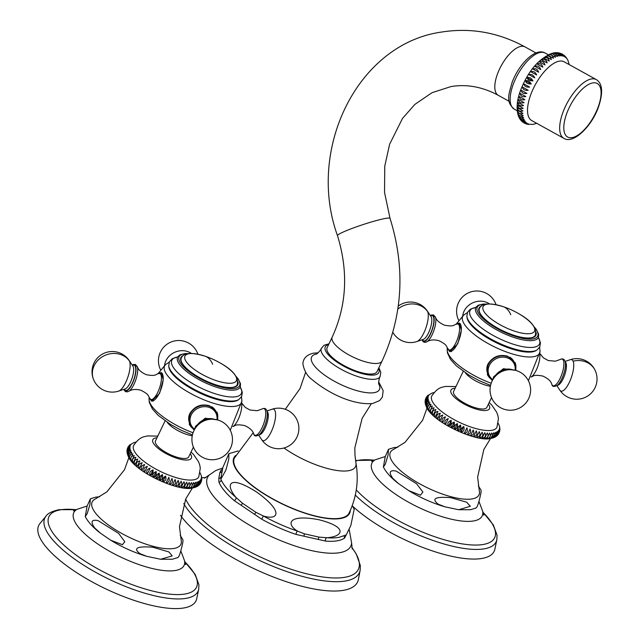 <?xml version="1.0" encoding="UTF-8"?>
<svg xmlns="http://www.w3.org/2000/svg" width="640" height="640" viewBox="0 0 640 640"><rect width="100%" height="100%" fill="white"/><g stroke="black" fill="none" stroke-linecap="round" stroke-linejoin="round"><path stroke-width="0.96" d="M531 94.008A33.552 14.216 118.9 0 0 531.712 120.552L563.864 138.336A33.552 14.216 -61.1 0 1 563.152 111.792A33.552 14.216 -61.1 0 1 596.344 79.608L564.192 61.824A33.552 14.216 -61.1 0 0 531 94.008M526.928 93.416C523.616 93.992 521.704 92.936 521.208 90.256L526.928 93.416L521.208 90.256M526.624 124.072L532.904 124.4M528.536 124.496L528 124.384M524.288 123.096L528.424 123.912L525.496 123.64M522.216 121.64L527.112 123.192L523.184 122.36M518.592 116.496L519.528 118.392L525 120.912L520.024 119.168L520.84 120.248L525.968 122.192L521.8 121.28L521.224 120.64M520.024 119.168L519.696 118.648M518.488 116.208L524.208 119.376C521.672 120.376 519.768 119.32 518.488 116.208L518.552 116.408C515.032 105.632 518.912 94.752 520.936 89.376C529.064 69.52 539.976 57.352 553.672 52.888L553.472 52.936C556.792 52.36 558.696 53.416 559.2 56.104L553.472 52.936M523.608 117.592C520.952 118.632 519.048 117.576 517.888 114.424L523.608 117.592M523.2 115.576C520.432 116.632 518.528 115.576 517.472 112.408L523.2 115.576M522.984 113.336C520.12 114.392 518.216 113.336 517.264 110.168L522.984 113.336M522.968 110.904C520.008 111.944 518.104 110.888 517.248 107.736L522.968 110.904M523.152 108.296C520.112 109.296 518.2 108.24 517.432 105.128L523.152 108.296M517.808 102.368C518.504 105.424 520.416 106.48 523.536 105.536L517.808 102.368L523.536 105.536M518.384 99.472C519.008 102.464 520.92 103.52 524.104 102.64L518.384 99.472L524.104 102.64M519.144 96.472C519.72 99.376 521.624 100.432 524.864 99.64L519.144 96.472L524.864 99.64M520.088 93.392C520.616 96.192 522.528 97.248 525.808 96.56L520.088 93.392L525.808 96.56M528.208 90.256C524.88 90.696 522.968 89.64 522.488 87.096L528.208 90.256L522.488 87.096M529.648 87.096C526.304 87.392 524.4 86.336 523.92 83.928L529.648 87.096L523.92 83.928M531.224 83.96C527.888 84.104 525.976 83.048 525.496 80.792C527.528 80.104 529.44 81.16 531.224 83.96L525.496 80.792M532.928 80.88C529.608 80.856 527.704 79.8 527.2 77.712C529.368 76.92 531.272 77.976 532.928 80.88L527.2 77.712M534.744 77.88L529.024 74.712C531.312 73.832 533.216 74.888 534.744 77.88L529.024 74.712M536.664 74.976L530.936 71.816C533.352 70.864 535.264 71.92 536.664 74.976L530.936 71.816M538.656 72.216L532.936 69.048C535.472 68.048 537.376 69.104 538.656 72.216L532.936 69.048M540.72 69.6L534.992 66.432C537.648 65.4 539.552 66.448 540.72 69.6L534.992 66.432M542.824 67.16L537.104 64C539.864 62.944 541.776 63.992 542.824 67.16L537.104 64M544.96 64.92L539.24 61.752C542.104 60.696 544.008 61.752 544.96 64.92L539.24 61.752M547.112 62.896L541.384 59.728C544.344 58.696 546.256 59.744 547.112 62.896L541.384 59.728M549.248 61.104L543.52 57.936C546.568 56.936 548.48 57.992 549.248 61.104M551.36 59.56L545.632 56.392C548.76 55.448 550.664 56.504 551.36 59.56M553.432 58.28L547.704 55.112C550.888 54.232 552.8 55.288 553.432 58.28M555.44 57.272L549.712 54.104C552.952 53.312 554.864 54.368 555.44 57.272M557.368 56.544L551.64 53.376C554.928 52.688 556.832 53.744 557.368 56.544M553.768 52.872L555.872 52.656L560.92 55.952L556.784 52.656L558.136 52.776L562.52 56.096L560.048 53.208M556.176 52.664L556.784 52.656M558.672 52.888L559.52 53.04M561.176 53.632L563.976 56.528L560.456 53.32M563.488 54.912L565.28 57.248L562.384 54.184M565.448 56.632L566.424 58.248L564.456 55.632M566.968 58.632L565.832 57.024M568.08 60.776L567.144 58.88M373.08 373.88A27.656 8.96 25.6 0 0 377.008 371.592L382.072 361.024A27.656 8.96 25.6 0 1 378.152 363.312A27.656 8.96 25.6 0 1 347.992 354.4A27.656 8.96 25.6 0 1 332.192 337.128L327.128 347.696A27.656 8.96 25.6 0 0 342.928 364.968A27.656 8.96 25.6 0 0 373.08 373.88M380.08 376.68C379.96 374.944 377.752 384.312 379.056 384.48A37.608 12.184 25.6 0 1 374.104 392.664A37.608 12.184 -154.4 0 1 327.432 377.064A37.608 12.184 -154.4 0 1 315.8 354.176C316.744 355.08 322.664 347.496 321.24 348.488A32.632 10.568 25.6 0 0 340.336 368.824A32.632 10.568 25.6 0 0 375.576 379.144A32.632 10.568 25.6 0 0 380.08 376.68L380.816 372.32L378.864 367.712M283.984 448A49.336 15.984 -154.4 0 0 348.512 470.712A49.336 15.984 25.6 0 0 355.912 462.776C358.936 480.192 356.68 496.928 349.136 512.976A63.608 20.6 -154.4 0 1 340.112 518.232A63.608 20.6 -154.4 0 1 270.76 497.736A63.608 20.6 -154.4 0 1 234.408 458.008L253.184 432.72M352.256 505.544L354.192 509.208L350.84 525.464L346.216 534.928L339.096 537.312A70.904 22.968 -154.4 0 1 338.24 537.472A70.904 22.968 -154.4 0 1 326.864 537.744C342.6 536.752 348.896 527.448 319.208 519.8C288.624 513.816 285.672 523.896 297.464 531.104A2.216 0.736 -71.3 0 0 296.056 534.424A71.368 23.12 -154.4 0 1 261.72 519.2L234.224 500.576A71.368 23.12 -154.4 0 1 218.936 482.184L218.816 478.392L219.824 472.616L221.024 470.24A71.368 23.12 -154.4 0 1 222.376 469.368M222.248 469.904A2.216 2.064 52.9 0 1 221.024 470.24M318.536 539.48A2.216 1.24 -73.9 0 1 318.904 537.096L326.864 537.744A2.216 1.6 -85.4 0 0 325.648 541.104L296.056 534.424M220.792 478.584L222.92 467.344L228.888 453.672L238.24 450.912M221.896 471.392A2.216 2.12 7.2 0 1 219.824 472.616M220.848 479.208L225.904 470.072L228.808 459.12L228.888 453.672M220.992 479.576A2.216 1.968 -22.6 0 1 218.936 482.192M220.88 477.232A2.216 2.048 11.9 0 1 218.816 478.392M318.904 537.096L304.432 533.832L297.464 531.104A70.904 22.968 -154.4 0 1 263.36 515.984C278.12 520.552 284.304 511.912 256.728 492.112C228.28 473.952 225.208 484.704 236.032 497.472A2.216 1.328 -49.5 0 1 234.224 500.576M344.392 535.76A2.216 2.064 -127.1 0 0 344.688 537.944A71.368 23.12 -154.4 0 1 337.096 540.832A71.368 23.12 -154.4 0 1 325.64 541.104M346.224 534.88L344.688 537.944M183.736 503.576A98.648 31.952 25.6 0 0 256.456 559.032A98.648 31.952 25.6 0 0 345.296 581.032A98.648 31.952 25.6 0 0 360.152 570.232L358.44 579.296A101.032 32.728 25.6 0 1 343.232 590.36A101.032 32.728 -154.4 0 1 256.448 569.808A101.032 32.728 -154.4 0 1 180.464 515.288M304.432 533.832A2.216 1.168 -80.5 0 0 304.232 536.248M254.32 514.12A2.216 0.84 -52.8 0 0 255.92 512.32L263.36 515.984L261.728 519.2M255.92 512.32L242.472 503.216L236.032 497.472A70.904 22.968 -154.4 0 1 221.728 481.08L220.904 479.392M242.472 503.216A2.216 0.912 -59 0 1 241.032 505.12M492.336 380.592L487.504 374.912L487.84 364.28C492.536 356.744 499.136 354.048 507.64 356.208L515.328 363.08L515.944 370.464M457.208 323.736L459.448 323.016L461.312 330.32L457.712 343.872L449.704 351.64L448.024 349.136M463.224 371.336L453.608 391.416A18.44 5.976 25.6 0 0 473.552 407.184A18.44 5.976 25.6 0 0 486.864 407.344L491.536 397.584M455.92 386.584L445.528 386.4C442.104 387.48 438.072 386.704 431.768 396.024A36.136 11.704 -154.4 0 0 452.28 418.608A36.136 11.704 -154.4 0 0 491.784 430.312A36.136 11.704 25.6 0 0 496.952 427.256L498.424 418.768L497.92 415.696L496.712 412.256L491.712 404.984L489.176 402.512M493.568 432.792L490.872 438.424C494.248 437.392 495.144 435.512 493.568 432.792M427.648 395.592L432.304 392.984M426.28 397.32L429.112 394.992L427 396.368M425.416 399.392L428.528 395.968L426.168 397.52L425.816 398.368M425.128 401.536L428.232 397.088L425.336 399.68L425.216 400.592M426.368 406.768L429.064 401.144C426.024 401.592 425.128 403.472 426.368 406.768L425.648 404.968L428.496 399.68L425.496 404.44L425.224 403.144L428.224 398.328L425.12 402.072L425.192 402.776M427.208 408.32L429.904 402.696C426.752 403.176 425.856 405.056 427.208 408.32M428.32 409.952L431.016 404.328C427.776 404.856 426.872 406.728 428.32 409.952M429.696 411.656L432.392 406.032C429.08 406.608 428.176 408.48 429.696 411.656M431.328 413.408L434.032 407.784C430.656 408.424 429.752 410.296 431.328 413.408M433.208 415.208L435.904 409.576C432.488 410.288 431.592 412.16 433.208 415.208L435.904 409.576M435.304 417.024L438 411.392C434.568 412.184 433.672 414.064 435.304 417.024L438 411.392M437.608 418.856L440.304 413.224C436.88 414.104 435.984 415.984 437.608 418.856L440.304 413.224M440.104 420.68L442.8 415.048C439.4 416.032 438.504 417.904 440.104 420.68L442.8 415.048M442.768 422.48L445.464 416.856C442.112 417.944 441.216 419.816 442.768 422.48L445.464 416.856M445.584 424.256L448.28 418.624C444.992 419.824 444.096 421.696 445.584 424.256L448.28 418.624M448.52 425.976C450.464 425.432 451.36 423.56 451.216 420.352C448.016 421.664 447.112 423.544 448.52 425.976L451.216 420.352M451.56 427.64C453.704 427.144 454.6 425.264 454.264 422.016C451.16 423.448 450.256 425.328 451.56 427.64L454.264 422.016M454.68 429.224C457.016 428.76 457.912 426.888 457.376 423.6C454.392 425.16 453.496 427.04 454.68 429.224L457.376 423.6M457.856 430.728C460.368 430.28 461.264 428.408 460.552 425.096C457.704 426.784 456.808 428.664 457.856 430.728L460.552 425.096M461.048 432.128C463.728 431.696 464.632 429.816 463.744 426.496C461.056 428.312 460.152 430.192 461.048 432.128L463.744 426.496M464.248 433.416C467.08 432.984 467.984 431.104 466.944 427.784L464.248 433.416L466.944 427.784M467.424 434.576C470.392 434.136 471.296 432.256 470.12 428.952L467.424 434.576L470.12 428.952M470.544 435.616C473.64 435.144 474.536 433.272 473.24 429.984L470.544 435.616L473.24 429.984M473.592 436.512C476.792 436.008 477.688 434.128 476.288 430.88L473.592 436.512L476.288 430.88M476.536 437.256C479.824 436.712 480.72 434.832 479.232 431.632L476.536 437.256L479.232 431.632M479.36 437.856C482.712 437.248 483.608 435.368 482.056 432.224L479.36 437.856L482.056 432.224M482.04 438.296C485.432 437.616 486.336 435.744 484.736 432.664L482.04 438.296L484.736 432.664M484.552 438.568C487.968 437.824 488.872 435.944 487.248 432.944L484.552 438.568M486.872 438.688C490.296 437.848 491.2 435.976 489.568 433.056L486.872 438.688M488.984 438.632C492.4 437.704 493.296 435.832 491.68 433.008L488.984 438.632M492.528 438.048C495.848 436.904 496.744 435.032 495.224 432.416L492.528 438.048L494.432 437.368L496.616 431.888L495.088 437.048L496.088 436.448L497.752 431.192L497.384 435.376M494.632 437.264L495.088 437.048M496.44 436.168L497.072 435.688M498.032 434.608L498.624 433.872L498.616 430.36L497.6 435.176M499.224 432.608L499.2 429.376L498.752 433.648M499.816 430.384L499.496 428.264L499.616 431.584M499.84 428.2L499.904 429.432M499.424 426.168L499.808 427.832M498.696 424.264L499.384 426M427.04 408.056L422.64 420.208L405.032 442.32L393.6 449.408A49.152 15.92 -154.4 0 0 413.128 479.912A49.152 15.92 -154.4 0 0 472.016 498.928A49.152 15.92 25.6 0 0 479.264 490.448L477.624 477.104L483.824 449.536L490.536 438.48M385.224 456.656L388.528 449.272L388.048 455.136L385.352 464.064L383.392 467.016L385.224 456.656M392.912 478.48C388.48 472.296 389.56 469.824 396.16 471.072L416.568 483.72L422.912 492.056L420.464 495.192L408.832 490.688L398.552 483.616L392.912 478.48M438.184 504.152C431.152 498.592 435.384 496.432 450.872 497.68L466.648 502.2L470.344 506.272L458.744 509.736L444.928 506.816L438.184 504.152M475.768 508C477.096 508.072 478.848 502.968 481.008 492.672L481.104 490.304L478.328 485.784M355.304 495.08A84.912 27.504 25.6 0 0 484.088 548.856A84.912 27.504 25.6 0 0 496.84 539.744L494.888 549.12A87.208 28.248 25.6 0 1 481.792 558.48A87.208 28.248 -154.4 0 1 352.688 506.28M487.32 374.456A15.12 13.424 157 0 0 492.608 380.008M515.128 362.64A15.12 13.424 -23 0 1 515.456 370.296L514.688 363.272A14.456 12.832 -23 0 0 501.864 355.848A14.456 12.832 -23 0 0 488.456 364.52A14.456 12.832 -23 0 0 488.088 374.584L487.736 373.752A14.456 12.832 157 0 1 487.824 364.32M514.688 363.272L514.336 362.44A14.456 12.832 157 0 0 509.872 357.184M494.272 377.568A13.944 12.384 -23 0 1 494.336 377.432A13.944 12.384 157 0 1 512.552 369.792M466.888 316.328L467.008 317.44A39.088 12.664 25.6 0 0 509.68 348.288A39.088 12.664 25.6 0 0 536.112 350.552L537.056 349.952A39.688 12.856 -154.4 0 1 510.216 347.648A39.688 12.856 25.6 0 1 466.888 316.328L467.512 312.296L470.424 309.144L475.752 307.456M481.504 305.976A31.528 10.216 25.6 0 0 479.032 308.048A31.528 10.216 25.6 0 0 479.256 312.064A31.528 10.216 25.6 0 0 508.112 333.128A31.528 10.216 25.6 0 0 535.896 335.288A31.528 10.216 25.6 0 0 535.968 332.072M564.952 361.072A13.944 4.552 108.8 0 1 565.304 362.272A13.944 4.552 108.8 0 1 557.52 385.128C554.256 387.032 552.376 386.808 551.872 384.464L551.784 384.24A14.08 4.6 -71.2 0 0 551.856 384.424A14.08 4.6 108.8 0 0 560.144 378.368A14.08 4.6 108.8 0 0 563.368 360.4A14.08 4.6 -71.2 0 0 560.216 359.48L555.368 361.184L548.248 360.536L543.416 357.872L539.832 353.512M450.616 351.248A15.12 4.936 -71.2 0 0 450.888 351.68M459.936 323.88A15.12 4.936 108.8 0 1 460.336 323.736M460.552 324.096L459.56 323.752A14.456 4.72 108.8 0 1 460.808 325.104A14.456 4.72 108.8 0 1 458.488 341.32A14.456 4.72 108.8 0 1 450.24 351.12L447.784 348.616A13.768 4.496 108.8 0 0 447.808 348.688A13.768 4.496 108.8 0 0 455.92 342.768A13.768 4.496 108.8 0 0 459.064 325.192A13.768 4.496 108.8 0 0 456.088 324.232C453.728 324.776 454.224 327.04 444.352 325.16C439.36 322.832 436.44 320.24 435.576 317.392L433.472 314.872L430.352 315.56A13.944 4.552 108.8 0 1 433.648 316.36A13.944 4.552 -71.2 0 1 430.456 334.16A13.944 4.552 -71.2 0 1 422.248 340.16A13.944 4.552 108.8 0 1 422.104 339.792L422.304 340.344C423.2 342.368 424.76 342.832 426.984 341.744A14.08 4.6 -71.2 0 0 433.944 330.304A14.08 4.6 -71.2 0 0 435.416 316.984A14.08 4.6 -71.2 0 0 435.344 316.808M194.2 430.112L189.368 424.432L189.704 413.8C194.392 406.264 201 403.576 209.504 405.728L217.192 412.6L217.808 419.992M159.072 373.264L161.312 372.536L163.176 379.848L159.576 393.392L151.568 401.16L149.88 398.656M165.088 420.856L155.472 440.936A18.44 5.976 25.6 0 0 175.416 456.712A18.44 5.976 25.6 0 0 188.72 456.872L193.4 447.104M157.784 436.104L147.392 435.928C143.968 437 139.936 436.232 133.632 445.552A36.136 11.704 -154.4 0 0 154.144 468.136A36.136 11.704 -154.4 0 0 193.648 479.84A36.136 11.704 25.6 0 0 198.808 476.776L200.288 468.288L199.784 465.224L198.576 461.776L193.568 454.512L191.04 452.04M195.432 482.32L192.736 487.944C196.112 486.912 197.008 485.04 195.432 482.32M129.512 445.12L134.168 442.504M128.144 446.848L130.976 444.512L128.864 445.888M127.272 448.912L130.392 445.496L128.024 447.04L127.672 447.888M126.992 451.064L130.096 446.608L127.2 449.2L127.08 450.112M128.224 456.296L130.92 450.664C127.888 451.12 126.992 452.992 128.224 456.296L127.512 454.496L130.36 449.2L127.36 453.96L127.088 452.664L130.088 447.848L126.984 451.6L127.056 452.296M129.064 457.848L131.768 452.216C128.616 452.704 127.72 454.576 129.064 457.848M130.184 459.48L132.88 453.848C129.632 454.376 128.736 456.256 130.184 459.48M131.56 461.184L134.256 455.552C130.936 456.128 130.04 458.008 131.56 461.184M133.192 462.936L135.888 457.304C132.512 457.944 131.616 459.824 133.192 462.936M135.064 464.728L137.76 459.104C134.352 459.808 133.456 461.688 135.064 464.728L137.76 459.104M137.168 466.544L139.864 460.92C136.432 461.712 135.536 463.584 137.168 466.544L139.864 460.92M139.472 468.376L142.168 462.752C138.744 463.632 137.848 465.504 139.472 468.376L142.168 462.752M141.968 470.2L144.664 464.576C141.264 465.552 140.368 467.432 141.968 470.2L144.664 464.576M144.632 472.008L147.328 466.376C143.976 467.464 143.08 469.336 144.632 472.008L147.328 466.376M147.448 473.776L150.144 468.152C146.856 469.344 145.952 471.224 147.448 473.776L150.144 468.152M150.384 475.504C152.32 474.96 153.224 473.08 153.08 469.872C149.88 471.192 148.976 473.064 150.384 475.504L153.08 469.872M153.424 477.168C155.568 476.664 156.464 474.792 156.12 471.536C153.016 472.968 152.12 474.848 153.424 477.168L156.12 471.536M156.544 478.752C158.88 478.288 159.776 476.408 159.24 473.12C156.256 474.68 155.36 476.56 156.544 478.752L159.24 473.12M159.712 480.248C162.232 479.808 163.128 477.928 162.408 474.624C159.568 476.312 158.664 478.184 159.712 480.248L162.408 474.624M162.912 481.648C165.592 481.216 166.496 479.344 165.608 476.024C162.912 477.84 162.016 479.712 162.912 481.648L165.608 476.024M166.112 482.936C168.944 482.504 169.848 480.632 168.808 477.312L166.112 482.936L168.808 477.312M169.28 484.104C172.256 483.656 173.152 481.784 171.984 478.472L169.28 484.104L171.984 478.472M172.408 485.136C175.504 484.672 176.4 482.792 175.104 479.512L172.408 485.136L175.104 479.512M175.456 486.032C178.656 485.528 179.552 483.656 178.152 480.408L175.456 486.032L178.152 480.408M178.4 486.784C181.688 486.232 182.584 484.352 181.096 481.152L178.4 486.784L181.096 481.152M181.224 487.376C184.576 486.768 185.472 484.896 183.92 481.752L181.224 487.376L183.92 481.752M183.904 487.816C187.296 487.144 188.2 485.264 186.6 482.192L183.904 487.816L186.6 482.192M186.408 488.096C189.832 487.344 190.736 485.464 189.104 482.464L186.408 488.096M188.736 488.208C192.16 487.376 193.056 485.496 191.432 482.584L188.736 488.208M190.848 488.16C194.256 487.232 195.16 485.352 193.544 482.528L190.848 488.16M194.384 487.568C197.712 486.432 198.608 484.552 197.08 481.944L194.384 487.568L196.288 486.896L198.48 481.408L196.952 486.568L197.944 485.976L199.616 480.72L199.248 484.904M196.496 486.784L196.952 486.568M198.296 485.688L198.936 485.208M199.896 484.136L200.488 483.392L200.48 479.88L199.464 484.696M201.08 482.128L201.056 478.904L200.616 483.176M201.68 479.904L201.36 477.784L201.48 481.104M205.84 477.536L201.696 477.72L201.368 476.544L201.768 478.96M201.288 475.688L201.672 477.36M200.56 473.792L201.24 475.528M128.904 457.584L124.496 469.728L106.896 491.848L95.464 498.928A49.152 15.92 -154.4 0 0 114.984 529.44A49.152 15.92 -154.4 0 0 173.872 548.456A49.152 15.92 25.6 0 0 181.128 539.976L179.488 526.632L185.68 499.056L192.4 488.008M87.08 506.176L90.384 498.8L89.912 504.664L87.168 513.68L85.256 516.544L87.08 506.176M94.768 528C90.296 521.792 91.384 519.32 98.024 520.6L118.656 533.424L124.792 541.728L122.448 544.704L110.696 540.208L100.416 533.144L94.768 528M140.04 553.672C132.792 548.184 137.024 546.024 152.728 547.208L168.888 551.928L172.2 555.928L160.608 559.256L146.792 556.344L140.04 553.672M177.624 557.52C178.872 557.856 180.624 552.752 182.872 542.192L182.968 539.832L180.184 535.312M198.696 589.264L196.744 598.64A87.208 28.248 25.6 0 1 183.656 608A87.208 28.248 -154.4 0 1 85.64 578.2A87.208 28.248 -154.4 0 1 39.952 523.52L46.032 516.12A84.912 27.504 25.6 0 0 90.52 569.368A84.912 27.504 25.6 0 0 185.952 598.376A84.912 27.504 25.6 0 0 198.696 589.264L198.912 584.704L195.208 574.464L184.704 561.552M189.184 423.976A15.12 13.424 157 0 0 194.472 429.536L189.944 424.104A14.456 12.832 -23 0 1 190.312 414.048A14.456 12.832 -23 0 1 203.728 405.368A14.456 12.832 -23 0 1 216.552 412.792L216.2 411.968A14.456 12.832 157 0 0 211.736 406.704M216.992 412.16A15.12 13.424 -23 0 1 217.32 419.816M189.688 413.84A14.456 12.832 157 0 0 189.592 423.28L189.944 424.104M196.128 427.088A13.944 12.384 -23 0 1 196.2 426.952A13.944 12.384 157 0 1 214.408 419.32M168.744 365.856L168.872 366.96A39.088 12.664 25.6 0 0 211.544 397.808A39.088 12.664 25.6 0 0 237.976 400.072L238.92 399.472A39.688 12.856 -154.4 0 1 212.072 397.176A39.688 12.856 25.6 0 1 168.744 365.856L169.376 361.816L172.288 358.672L177.616 356.976M183.368 355.496A31.528 10.216 25.6 0 0 180.896 357.568A31.528 10.216 25.6 0 0 181.12 361.592A31.528 10.216 25.6 0 0 209.968 382.648A31.528 10.216 25.6 0 0 237.76 384.816A31.528 10.216 25.6 0 0 237.832 381.592M266.816 410.592A13.944 4.552 108.8 0 1 267.16 411.8A13.944 4.552 108.8 0 1 259.384 434.656C256.12 436.552 254.232 436.328 253.728 433.984L253.648 433.768A14.08 4.6 -71.2 0 0 253.72 433.944A14.08 4.6 108.8 0 0 262.008 427.896A14.08 4.6 108.8 0 0 265.232 409.92A14.08 4.6 -71.2 0 0 262.072 409L257.224 410.712L250.112 410.056L245.272 407.392L241.688 403.032M152.48 400.776A15.12 4.936 -71.2 0 0 152.752 401.2M161.8 373.408A15.12 4.936 108.8 0 1 162.2 373.256M162.416 373.616L161.424 373.28A14.456 4.72 108.8 0 1 162.672 374.624A14.456 4.72 108.8 0 1 160.352 390.84A14.456 4.72 108.8 0 1 152.104 400.64L149.64 398.144A13.768 4.496 108.8 0 0 149.672 398.208A13.768 4.496 108.8 0 0 157.776 392.288A13.768 4.496 108.8 0 0 160.928 374.72A13.768 4.496 108.8 0 0 157.944 373.76C155.592 374.296 156.088 376.56 146.216 374.68C141.224 372.352 138.304 369.768 137.44 366.92L135.336 364.392L132.216 365.08A13.944 4.552 108.8 0 1 135.512 365.888A13.944 4.552 -71.2 0 1 132.32 383.688A13.944 4.552 -71.2 0 1 124.104 389.68A13.944 4.552 108.8 0 1 123.968 389.312L124.168 389.864C125.064 391.888 126.624 392.36 128.848 391.272A14.08 4.6 -71.2 0 0 135.8 379.824A14.08 4.6 -71.2 0 0 137.28 366.512A14.08 4.6 -71.2 0 0 137.208 366.328M566.976 112.84A30.608 12.96 -61.1 0 1 592.88 82.88A30.608 12.96 -61.1 0 1 597.912 107.696A30.608 12.96 -61.1 0 1 572.008 137.656A30.608 12.96 -61.1 0 1 566.976 112.84M545.336 53.184C535.872 46.968 518.976 63.872 512.104 82.392C509.016 93.792 505.296 101.888 514.368 109.176A32 13.552 -61.1 0 1 513.464 83.744A32 13.552 -61.1 0 1 545.336 53.184L548.288 54.688M498.264 95.312C482.608 86.872 466.864 83.96 451.024 86.56L432.024 92.688L414.832 104.432L402.52 118.408L389.608 144.272L384.752 166.216L384.544 192.472L390.032 218.352A27.656 2.504 -18.2 0 0 386.024 218.336A27.656 2.504 -18.2 0 0 356.112 226.96A27.656 2.504 -18.2 0 0 337.488 235.624C306.128 149.072 357.76 43.432 441.96 32C470.864 27.496 498.56 32.464 525.032 46.912A27.656 11.712 118.9 0 0 521.08 46.36A27.656 11.712 118.9 0 0 499.376 69.416A27.656 11.712 118.9 0 0 498.264 95.312L509.2 101.36M328.64 344.536A29.696 9.616 25.6 0 0 337.752 362.6A29.696 9.616 25.6 0 0 374.632 374.928A29.696 9.616 25.6 0 0 378.52 368.44M235.68 455.464A64.16 20.784 -154.4 0 0 266.888 495.688A64.16 20.784 -154.4 0 0 340.528 518.52A64.16 20.784 25.6 0 0 350.32 510.392M352.216 548.952L351.616 543.032A79.432 25.728 25.6 0 1 339.52 552.712A79.432 25.728 -154.4 0 1 248.808 524.712A79.432 25.728 -154.4 0 1 209.432 474.904L215.76 470.52L222.728 468.024M185.664 499.096A96.272 31.184 25.6 0 0 255.256 554.536A96.272 31.184 25.6 0 0 344.68 577.328A96.272 31.184 25.6 0 0 351.824 547.536M205.792 477.568A96.272 31.184 25.6 0 0 201.712 477.784M490.568 385.376L479.456 380.768L468.768 374.984L456.384 365.88L450.52 359.416L447.424 352.848L447.192 349.208A42.744 13.848 25.6 0 0 491.184 383.256M456.128 324.208L463.728 315.032A42.608 13.8 25.6 0 0 508.856 352.824A42.608 13.8 25.6 0 0 540.04 351.592L528.392 380.728M489.536 303.936A16.616 14.752 -23 0 0 464.096 311.136A16.616 14.752 157 0 0 462.696 316.072M490.384 386.28A18.44 5.976 -154.4 0 1 484.32 384.72A18.44 5.976 -154.4 0 1 465.392 372.824M455.128 388.248A21.392 6.928 25.6 0 0 453.976 388.368A21.392 6.928 -154.4 0 0 459.424 401.176A21.392 6.928 -154.4 0 0 486.488 410.392A21.392 6.928 25.6 0 0 488.376 404.176M385.264 456.528L375.144 459.816A61.128 19.8 25.6 0 0 401.256 497.928A61.128 19.8 25.6 0 0 473.512 520.968A61.128 19.8 25.6 0 0 482.72 511.36L479.008 501.52M374.4 460.216A81.8 26.496 25.6 0 0 358.712 460.296A81.8 26.496 25.6 0 0 355.608 460.976M356.272 489.896A81.8 26.496 25.6 0 0 483.04 544.504A81.8 26.496 25.6 0 0 482.872 512.192M492.688 379.616A13.768 12.224 -23 0 1 489.36 365.424A13.768 12.224 -23 0 1 505.368 357.368A13.768 12.224 -23 0 1 515.12 370.08M509.552 369.688A13.344 11.848 157 0 0 496.272 375.336M475.712 307.496A38.536 12.48 25.6 0 0 475.408 322.64A38.536 12.48 25.6 0 0 511.672 343.688A38.536 12.48 -154.4 0 0 538.408 337.536M486.624 304.08L483.304 304.04L478.184 305.224L475.952 307.176A34.704 11.24 25.6 0 0 513.288 337.256A34.704 11.24 25.6 0 0 538.504 337.144L538.272 337.696M485.888 304.192A33.536 10.864 25.6 0 0 480.472 315.968A33.536 10.864 25.6 0 0 513.504 335.864A33.536 10.864 25.6 0 0 534.608 327.536M534.488 336.832A30.976 10.032 25.6 0 0 534.8 336.312L534.528 336.8M478.72 310.112A30.976 10.032 -154.4 0 1 478.928 309.544L479.448 308.464A30.976 10.032 -154.4 0 0 490.744 323.768M516.304 336.024A30.976 10.032 25.6 0 0 535.312 335.232C537.056 327.912 531.296 320.6 518.04 313.296A86.288 86.288 0 0 0 507.368 308.176A28.504 9.232 25.6 0 0 503.672 306.816A28.504 9.232 -154.4 0 0 483.296 310.2A28.504 9.232 -154.4 0 0 513.936 330.952A28.504 9.232 25.6 0 0 534.728 330.568A28.504 9.232 25.6 0 0 518.04 313.296M510.784 314.744A86.288 28.184 -71.2 0 0 503.672 306.816M531.064 377.016L531.112 376.992A13.768 4.496 -71.2 0 0 537.576 366.968A13.768 4.496 -71.2 0 0 539.768 353.952M551.744 384.144A14.08 4.6 -71.2 0 0 551.784 384.24L551.616 383.832C550.76 380.984 547.832 378.4 542.84 376.072C532.976 374.192 533.472 376.456 531.112 376.992M565.24 361.992A12.376 4.04 -71.2 0 1 565.968 362.976A12.376 4.04 108.8 0 1 564.2 376.32A12.376 4.04 108.8 0 1 557.304 385.32M573.12 361.2A16.616 5.424 108.8 0 1 569.672 381.656A16.616 5.424 108.8 0 1 559.888 390.216A20.28 20.28 0 0 0 595.4 370.984A20.28 18.008 157 0 0 573.12 361.2A16.616 5.424 -71.2 0 0 570.28 359.696L565.096 361.44M426.984 341.744C429.968 339.784 433.952 339.432 438.944 340.688C447.856 345.112 446.16 346.592 447.712 348.456L447.784 348.616A13.768 4.496 108.8 0 1 447.768 348.584M422.496 339.656A13.344 4.36 -71.2 0 0 430.352 333.888A13.344 4.36 -71.2 0 0 433.4 316.88A13.344 4.36 108.8 0 0 430.584 315.904M423.344 339.376A12.376 4.04 -71.2 0 0 429.896 329.608A12.376 4.04 -71.2 0 0 431.344 317.136A12.376 4.04 108.8 0 0 431.08 316.64L427.304 311.016A16.616 5.424 108.8 0 1 427.656 311.672A16.616 5.424 -71.2 0 1 425.72 328.424A16.616 5.424 -71.2 0 1 416.92 341.528L423.344 339.376M397.848 309.112A20.28 18.008 -23 0 1 427.656 311.672M192.432 434.904L181.312 430.288L170.632 424.504L158.248 415.408L152.384 408.936L149.288 402.376L149.056 398.736A42.744 13.848 25.6 0 0 193.048 432.776M157.992 373.728L165.592 364.56A42.608 13.8 25.6 0 0 210.712 402.352A42.608 13.8 25.6 0 0 241.904 401.12L230.248 430.248M191.4 353.456A16.616 14.752 -23 0 0 165.96 360.664A16.616 14.752 157 0 0 164.552 365.592M192.248 435.8A18.44 5.976 -154.4 0 1 186.176 434.248A18.44 5.976 -154.4 0 1 167.248 422.344M156.984 437.768A21.392 6.928 25.6 0 0 155.84 437.896A21.392 6.928 -154.4 0 0 161.288 450.696A21.392 6.928 -154.4 0 0 188.352 459.912A21.392 6.928 25.6 0 0 190.24 453.704M87.12 506.048L77 509.344A61.128 19.8 25.6 0 0 103.12 547.456A61.128 19.8 25.6 0 0 175.376 570.488A61.128 19.8 25.6 0 0 184.584 560.88L180.872 551.04M76.264 509.744A81.8 26.496 25.6 0 0 60.576 509.816A81.8 26.496 25.6 0 0 81.4 558.792A81.8 26.496 25.6 0 0 184.896 594.032A81.8 26.496 25.6 0 0 184.736 561.712M194.552 429.144A13.768 12.224 -23 0 1 191.224 414.944A13.768 12.224 -23 0 1 207.232 406.896A13.768 12.224 -23 0 1 216.984 419.6M211.416 419.208A13.344 11.848 157 0 0 198.136 424.856M177.576 357.024A38.536 12.48 25.6 0 0 177.264 372.168A38.536 12.48 25.6 0 0 213.536 393.216A38.536 12.48 -154.4 0 0 240.272 387.064M188.488 353.608L185.16 353.56L180.048 354.744L177.816 356.696A34.704 11.24 25.6 0 0 215.152 386.776A34.704 11.24 25.6 0 0 240.368 386.672L240.136 387.216M187.752 353.712A33.536 10.864 25.6 0 0 182.328 365.496A33.536 10.864 25.6 0 0 215.368 385.392A33.536 10.864 25.6 0 0 236.472 377.056M236.352 386.352A30.976 10.032 25.6 0 0 236.656 385.832L236.392 386.328M180.584 359.632A30.976 10.032 -154.4 0 1 180.792 359.064L181.304 357.992A30.976 10.032 -154.4 0 0 192.608 373.296M218.168 385.544A30.976 10.032 25.6 0 0 237.176 384.76C238.912 377.44 233.16 370.128 219.904 362.816A86.288 86.288 0 0 0 209.232 357.704A28.504 9.232 25.6 0 0 205.536 356.336L209.232 357.704M212.648 364.272A86.288 28.184 -71.2 0 0 205.536 356.336A28.504 9.232 -154.4 0 0 185.16 359.72A28.504 9.232 -154.4 0 0 215.8 380.472A28.504 9.232 25.6 0 0 236.592 380.096A28.504 9.232 25.6 0 0 219.904 362.816M232.928 426.544L232.976 426.52A13.768 4.496 -71.2 0 0 239.44 416.496A13.768 4.496 -71.2 0 0 241.632 403.472M253.608 433.672A14.08 4.6 -71.2 0 0 253.648 433.768L253.48 433.36C252.624 430.512 249.696 427.92 244.704 425.592C234.84 423.712 235.336 425.976 232.976 426.52M267.104 411.52A12.376 4.04 -71.2 0 1 267.832 412.504A12.376 4.04 108.8 0 1 266.064 425.84A12.376 4.04 108.8 0 1 259.16 434.84M258.704 435.192L261.752 439.736A16.616 5.424 108.8 0 0 271.536 431.176A16.616 5.424 108.8 0 0 274.984 410.728A16.616 5.424 -71.2 0 0 272.144 409.216L266.96 410.96M128.848 391.272C131.832 389.304 135.816 388.952 140.808 390.216C149.72 394.632 148.016 396.12 149.576 397.976L149.64 398.144A13.768 4.496 108.8 0 1 149.632 398.104M124.36 389.184A13.344 4.36 -71.2 0 0 132.216 383.416A13.344 4.36 -71.2 0 0 135.264 366.4A13.344 4.36 108.8 0 0 132.448 365.432M125.2 388.896A12.376 4.04 -71.2 0 0 131.76 379.136A12.376 4.04 -71.2 0 0 133.208 366.656A12.376 4.04 108.8 0 0 132.944 366.168L129.168 360.536A16.616 5.424 108.8 0 1 129.52 361.2A16.616 5.424 -71.2 0 1 127.576 377.952A16.616 5.424 -71.2 0 1 118.776 391.056L125.2 388.896M129.168 360.536A20.28 20.28 0 0 0 93.656 379.768A20.28 18.008 157 0 1 94.176 365.648A20.28 18.008 -23 0 1 111.296 353.624A20.28 18.008 -23 0 1 129.52 361.2M536.712 123.32L533 124.384M527.152 124.232L526.216 123.952M524.648 123.296L523.92 122.896M522.528 121.92L521.8 121.28M569.192 64.592L568.12 60.864M562.016 53.976L562.752 54.376M564.136 55.352L564.872 56M563.864 138.336C572.88 144.424 591.288 127.08 598.328 107.456C603.28 92.832 602.616 83.544 596.344 79.608M514.368 109.176L517.216 110.872M525.032 46.912L535.968 52.96M390.032 218.352C405.512 267.912 402.856 315.464 382.072 361.024M328.984 343.816L324.088 345.232L321.24 348.488M378.64 381.792L383.16 390.672L382.352 397.128L379.64 400.576L372.664 403.512C352.224 405.344 327.512 392.496 312.368 379.84C307.256 376.128 304.096 370.768 302.888 363.752C303.256 358.264 306.816 354.728 313.56 353.152L318.16 352.816M285.296 409.304L299.992 388.616L305.664 372.232M371.336 403.696L362.112 418.384L354.856 447.768L354.952 454.952L355.912 462.776M351.616 543.032L349.224 529.632M360.152 570.232L360.336 565.504L356.216 553.904L351.816 547.472M204.44 478.152L209.432 474.904M337.488 235.624C348.512 271.512 346.752 305.344 332.192 337.128M447.192 349.208L447.368 347.72M496.056 304.712A20.28 20.28 0 0 0 458.576 302.512A20.28 20.28 0 0 0 458.808 320.504M434.328 392.52L432.368 392.96M492.664 438.016L490.704 438.456C477.464 442.496 432.36 422.448 426.344 406.728M427.96 395.288L427.432 395.8M426.408 397.104L426.168 397.52M425.472 399.152L425.336 399.68M425.12 401.2L425.12 402.072M498.192 423.272L498.688 424.248M498.624 433.872L498.872 433.456M499.56 431.816L499.696 431.296M499.912 429.768L499.912 428.896M397.824 447.216L394.008 447.6L388.528 449.272M475.968 508.048L470.488 509.728L458.744 509.736M383.392 467.016C386.216 472.528 391.272 478.064 398.552 483.616M408.832 490.688C420.48 497.792 432.512 503.168 444.928 506.816M375.144 459.816L371.536 461.328M482.72 511.36L483.808 515.136L482.8 513.664M496.84 539.744L497.048 535.184L493.344 524.944L482.84 512.032M374.544 460.144L355.536 460.472M492.616 379.976L488.088 374.584M515.552 370.352L503.36 368.696L493.696 376.712L492.592 380.12M528.616 398.72A20.28 20.28 0 0 0 519.096 371.664A20.28 20.28 0 0 0 492.04 381.192A20.28 20.28 0 0 0 501.568 408.24A20.28 20.28 0 0 0 528.616 398.72M540.04 351.592L539.616 347.296M467.352 312.672L463.728 315.032M538.416 337.48L540.44 342.72L539.824 346.904L537.056 349.952M538.504 337.144L538.632 334.168L536.352 329.456L534.232 326.888M475.952 307.176L475.68 307.704M478.712 310.064L478.928 309.544M534.8 336.312L535.312 335.232M479.448 308.464C481.648 303.104 489.712 302.544 503.656 306.808L507.368 308.176M560.216 359.48C562.432 358.392 563.992 358.864 564.896 360.888L565.304 362.272M556.848 385.672L559.888 390.216M595.4 370.984A20.28 20.28 0 0 0 570.28 359.696M451.408 351.52L450.24 351.12M456.088 324.232L459.56 323.752M392.856 332.376A20.28 20.28 0 0 0 416.92 341.528M427.304 311.016A20.28 20.28 0 0 0 398.28 306.088M149.056 398.736L149.232 397.24M197.92 354.24A20.28 20.28 0 0 0 160.44 352.032A20.28 20.28 0 0 0 160.672 370.024M136.192 442.048L134.232 442.488M194.528 487.536L192.568 487.976C179.328 492.024 134.224 471.976 128.208 456.248M129.824 444.816L129.296 445.32M128.272 446.632L128.024 447.04M127.336 448.68L127.2 449.2M126.984 450.728L126.984 451.6M200.056 472.792L200.552 473.768M200.488 483.392L200.728 482.976M201.424 481.344L201.56 480.816M201.768 479.296L201.776 478.424M99.688 496.736L95.872 497.12L90.384 498.8M177.832 557.576L172.344 559.248L160.608 559.256M85.256 516.544C88.08 522.056 93.128 527.584 100.416 533.144M110.696 540.208C122.344 547.312 134.376 552.688 146.792 556.344M77 509.344L73.4 510.848M184.584 560.88L185.672 564.656L184.664 563.192M76.4 509.664L59 509.688C52 511.256 47.68 513.4 46.032 516.12M217.296 419.8L216.552 412.792M217.416 419.88L205.224 418.216L195.56 426.24L194.456 429.648M230.48 448.24A20.28 20.28 0 0 0 220.952 421.184A20.28 20.28 0 0 0 193.904 430.712A20.28 20.28 0 0 0 203.432 457.768A20.28 20.28 0 0 0 230.48 448.24M241.904 401.12L241.48 396.816M169.208 362.192L165.592 364.56M240.28 387L242.304 392.24L241.688 396.424L238.92 399.472M240.368 386.672L240.488 383.688L238.208 378.976L236.096 376.416M177.816 356.696L177.536 357.224M180.576 359.584L180.792 359.064M236.656 385.832L237.176 384.76M205.52 356.328C191.576 352.072 183.504 352.624 181.304 357.992M262.072 409C264.296 407.92 265.856 408.384 266.76 410.408L267.16 411.8M261.752 439.736A20.28 20.28 0 0 0 297.264 420.512A20.28 20.28 0 0 0 272.144 409.216M153.264 401.04L152.104 400.64M157.944 373.76L161.424 373.28M93.656 379.768A20.28 20.28 0 0 0 118.776 391.056"/></g></svg>
